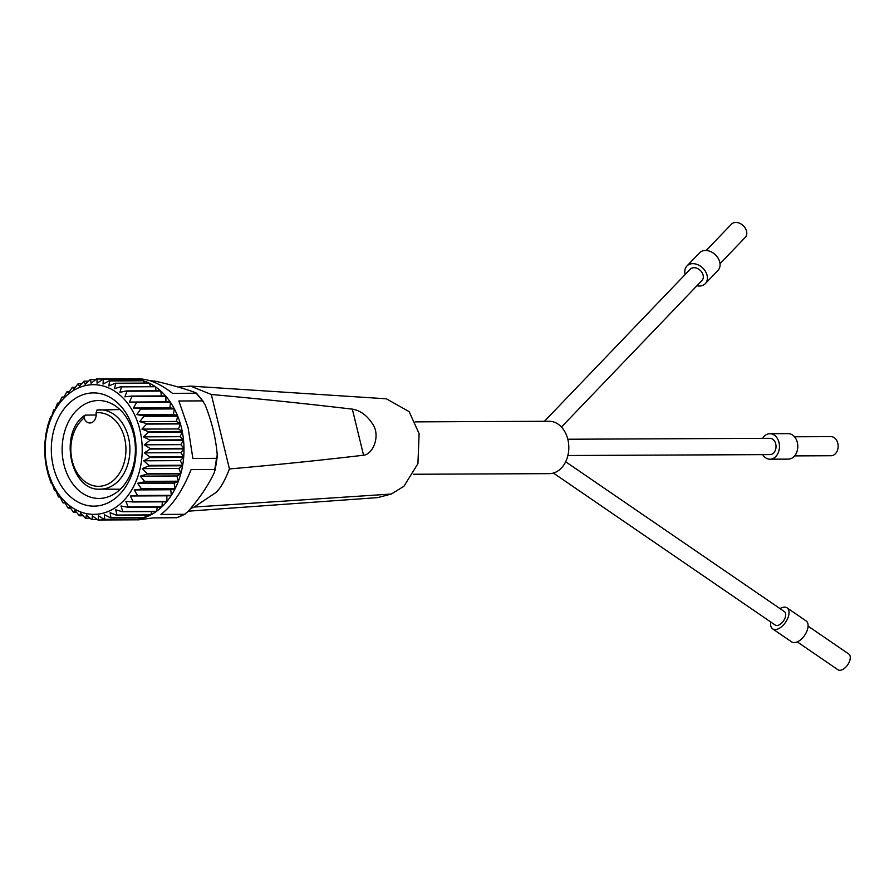 <?xml version="1.0" encoding="UTF-8"?>
<svg xmlns="http://www.w3.org/2000/svg" width="894" height="894" viewBox="0 0 894 894"><rect width="100%" height="100%" fill="white"/><g stroke="black" fill="none" stroke-linecap="round" stroke-linejoin="round"><path stroke-width="1.34" d="M413.531 474.256L549.341 473.641A26.194 19.59 -90.3 0 0 567.846 439.401A26.194 19.59 -90.3 0 0 549.106 421.264L415.308 421.879M139.81 429.589A64.837 48.511 -90.3 0 0 57.607 406.055A64.837 48.511 -90.3 0 0 83.656 512.921A64.837 48.511 -90.3 0 0 139.81 429.589M53.405 466.936A56.624 42.364 -90.3 0 0 106.822 503.4A56.624 42.364 -90.3 0 0 133.966 432.104A56.624 42.364 -90.3 0 0 80.549 395.64A56.624 42.364 -90.3 0 0 53.405 466.936M567.88 455.515L769.98 454.599A8.135 6.09 -90.3 0 0 775.735 443.949A8.135 6.09 -90.3 0 0 769.913 438.317L567.813 439.233M561.466 427.053L701.969 280.493A8.135 6.09 -136.2 0 0 700.315 270.457A8.135 6.09 -136.2 0 0 690.213 269.217L544.435 421.286M84.438 418.75L84.025 416.347M83.913 417.107L85.377 415.118L96.194 414.961M202.402 400.881L204.838 404.177C211.733 421.119 215.867 438.071 217.231 455.035L216.415 458.343L192.869 458.454L188.098 427.645L178.867 400.981L202.402 400.881A70.503 52.746 -90.3 0 0 196.054 393.237L195.149 392.5C184.868 388.756 171.827 385.023 156.014 381.302L149.577 380.598M96.071 412.793A8.493 6.359 89.7 0 1 89.892 422.985A8.493 6.359 89.7 0 1 84.07 417.99A36.822 27.546 89.7 0 0 73.811 466.065A36.822 27.546 89.7 0 0 108.923 483.565A36.822 27.546 89.7 0 0 124.579 438.172A36.822 27.546 89.7 0 0 96.071 412.793L97.122 410.044A39.66 29.67 89.7 0 1 99.86 409.843A39.66 29.67 89.7 0 1 128.457 437.3A39.66 29.67 89.7 0 1 100.217 489.141L120.243 489.241M196.054 393.237L172.52 393.349C160.384 383.772 148.963 378.933 138.257 378.821L130.937 378.855A70.503 52.746 -90.3 0 0 130.77 378.855L131.06 379.279M131.407 519.85A70.503 52.746 -90.3 0 0 131.574 519.85L138.894 519.816L152.796 517.928L176.688 517.704M184.443 514.307L160.909 514.419C172.542 505.523 182.6 490.594 191.115 469.596L214.649 469.495L214.538 472.066C208.391 485.274 199.485 498.494 187.807 511.726L184.443 514.307A70.503 52.746 -90.3 0 1 176.341 517.816M182.253 431.489A70.503 52.746 -90.3 0 0 181.404 427.667A70.503 52.746 -90.3 0 0 180.398 423.924L178.498 428.93L182.253 431.489L148.438 431.646L141.967 429.098L178.498 428.93M148.538 432.182L182.354 432.037L180.007 436.697L183.505 439.848L149.689 439.993L143.476 436.864L148.538 432.182A70.503 52.746 -90.3 0 0 148.438 431.646M183.505 439.848A70.503 52.746 -90.3 0 0 182.354 432.037M149.745 440.552L183.561 440.396L180.811 444.642L183.996 448.33L150.181 448.486L144.28 444.81L149.745 440.552A70.503 52.746 -90.3 0 0 149.689 439.993M183.996 448.33A70.503 52.746 -90.3 0 0 183.561 440.396M150.192 449.045L183.996 448.889L180.89 452.666L183.717 456.834L149.913 456.99L144.359 452.833L150.192 449.045A70.503 52.746 -90.3 0 0 150.181 448.486M183.717 456.834A70.503 52.746 -90.3 0 0 183.996 448.889M149.868 457.549L183.672 457.393L180.242 460.633L182.678 465.238L148.862 465.383L143.71 460.801L149.868 457.549A70.503 52.746 -90.3 0 0 149.913 456.99M182.678 465.238A70.503 52.746 -90.3 0 0 183.672 457.393M148.773 465.93L182.588 465.774L178.878 468.445L180.89 473.395L147.074 473.552L142.358 468.612L148.773 465.93A70.503 52.746 -90.3 0 0 148.862 465.383M180.89 473.395A70.503 52.746 -90.3 0 0 182.588 465.774M146.929 474.077L180.744 473.921L176.833 475.966L178.375 481.207L144.56 481.363L140.302 476.133L146.929 474.077A70.503 52.746 -90.3 0 0 147.074 473.552M178.375 481.207A70.503 52.746 -90.3 0 0 180.744 473.921M144.37 481.855L178.185 481.71L174.107 483.106L175.168 488.56L141.364 488.716L137.587 483.274L144.37 481.855A70.503 52.746 -90.3 0 0 144.56 481.363M175.168 488.56A70.503 52.746 -90.3 0 0 178.185 481.71M141.129 489.174L174.945 489.018L170.765 489.756L171.335 495.332L137.52 495.488L134.245 489.923L141.129 489.174A70.503 52.746 -90.3 0 0 141.364 488.716M171.335 495.332A70.503 52.746 -90.3 0 0 174.945 489.018M137.24 495.913L171.056 495.757L166.843 495.812L166.899 501.445L133.094 501.59L130.323 495.98L137.24 495.913A70.503 52.746 -90.3 0 0 137.52 495.488M166.899 501.445A70.503 52.746 -90.3 0 0 171.056 495.757M162.362 501.836L161.959 506.786L128.144 506.943L125.886 501.355L132.781 501.97A70.503 52.746 -90.3 0 0 133.094 501.59M132.781 501.97L166.597 501.813A70.503 52.746 -90.3 0 1 161.959 506.786M157.288 507.121L156.562 511.29L122.746 511.446L120.992 505.982L127.808 507.256A70.503 52.746 -90.3 0 0 128.144 506.943M127.808 507.256L161.613 507.11A70.503 52.746 -90.3 0 1 156.562 511.29M151.712 511.58L150.795 514.899L116.991 515.056L115.717 509.781L122.389 511.714A70.503 52.746 -90.3 0 0 122.746 511.446M122.389 511.714L156.193 511.558A70.503 52.746 -90.3 0 1 150.795 514.899M145.677 515.123L144.75 517.548L110.945 517.704L110.13 512.709L116.6 515.257A70.503 52.746 -90.3 0 0 116.991 515.056M116.6 515.257L150.415 515.1A70.503 52.746 -90.3 0 1 144.75 517.548M139.263 517.715L138.514 519.202L104.699 519.358L104.33 514.709L110.543 517.838A70.503 52.746 -90.3 0 0 110.945 517.704M110.543 517.838L144.347 517.693A70.503 52.746 -90.3 0 1 138.514 519.202M132.502 519.302L98.351 519.995L98.385 515.76L104.285 519.436A70.503 52.746 -90.3 0 0 104.699 519.358M104.285 519.436L138.101 519.28A70.503 52.746 -90.3 0 1 132.156 519.839M97.357 519.582L91.981 519.604L92.384 515.838L97.927 519.995A70.503 52.746 -90.3 0 0 98.351 519.995M97.927 519.995L131.742 519.85A70.503 52.746 -90.3 0 1 131.574 519.85M90.015 518.174L85.701 518.185L86.416 514.955L91.568 519.537A70.503 52.746 -90.3 0 0 91.981 519.604M83.075 515.76L79.588 515.771L80.572 513.122L85.288 518.062A70.503 52.746 -90.3 0 0 85.701 518.185M76.571 512.385L73.733 512.396L74.94 510.351L79.197 515.581A70.503 52.746 -90.3 0 0 79.588 515.771M70.537 508.083L68.223 508.094L69.587 506.708L73.364 512.139A70.503 52.746 -90.3 0 0 73.733 512.396M65.016 502.931L63.15 502.942L64.603 502.216L67.877 507.781A70.503 52.746 -90.3 0 0 68.223 508.094M60.077 496.997L58.568 497.008L60.066 496.963L62.837 502.573A70.503 52.746 -90.3 0 0 63.15 502.942M130.937 378.855A70.503 52.746 -90.3 0 1 136.715 379.246L102.911 379.402L97.077 383.191L96.954 379.011A70.503 52.746 -90.3 0 0 96.541 379.011L91.076 383.28L90.607 379.581A70.503 52.746 -90.3 0 0 90.193 379.648L85.131 384.331L84.349 381.168A70.503 52.746 -90.3 0 0 83.947 381.302L79.331 386.331L78.292 383.749A70.503 52.746 -90.3 0 0 77.901 383.951L73.744 389.248L72.503 387.292A70.503 52.746 -90.3 0 0 72.135 387.56L68.469 393.047L67.084 391.751A70.503 52.746 -90.3 0 0 66.748 392.064L63.575 397.674L62.111 397.037A70.503 52.746 -90.3 0 0 61.798 397.417L59.138 403.049L57.641 403.105A70.503 52.746 -90.3 0 0 57.372 403.518L55.216 409.117L53.763 409.832A70.503 52.746 -90.3 0 0 53.528 410.301L51.874 415.755L50.511 417.152A70.503 52.746 -90.3 0 0 50.332 417.643L47.952 424.941A70.503 52.746 -90.3 0 0 47.818 425.455L46.119 433.076A70.503 52.746 -90.3 0 0 46.019 433.624L45.024 441.468A70.503 52.746 -90.3 0 0 44.979 442.016L44.7 449.961A70.503 52.746 -90.3 0 0 44.7 450.52L45.147 458.454A70.503 52.746 -90.3 0 0 45.203 459.013L46.354 466.824A70.503 52.746 -90.3 0 0 46.454 467.361L48.298 474.938A70.503 52.746 -90.3 0 0 48.455 475.452L50.969 482.671A70.503 52.746 -90.3 0 0 51.17 483.162L52.556 484.47L54.31 489.934A70.503 52.746 -90.3 0 0 54.556 490.381L56.02 491.018L58.289 496.595A70.503 52.746 -90.3 0 0 58.568 497.008M62.111 397.037L63.932 397.037M67.084 391.751L69.33 391.74M72.503 387.292L75.275 387.281M78.292 383.749L81.689 383.738M84.349 381.168L88.562 381.146M90.607 379.581L95.848 379.548M96.954 379.011L130.77 378.855M103.324 379.469L137.128 379.313A70.503 52.746 -90.3 0 1 143.006 380.665L109.191 380.822L103.045 384.074L103.324 379.469A70.503 52.746 -90.3 0 0 102.911 379.402M109.593 380.945L143.409 380.788A70.503 52.746 -90.3 0 1 149.119 383.079L115.304 383.235L108.889 385.917L109.593 380.945A70.503 52.746 -90.3 0 0 109.191 380.822M115.695 383.425L149.51 383.269A70.503 52.746 -90.3 0 1 154.964 386.465L121.159 386.61L114.521 388.678L115.695 383.425A70.503 52.746 -90.3 0 0 115.304 383.235M121.528 386.867L155.344 386.711A70.503 52.746 -90.3 0 1 160.473 390.756L126.657 390.913L119.874 392.332L121.528 386.867A70.503 52.746 -90.3 0 0 121.159 386.61M127.004 391.226L160.819 391.069A70.503 52.746 -90.3 0 1 165.558 395.919L131.742 396.064L124.858 396.813L127.004 391.226A70.503 52.746 -90.3 0 0 126.657 390.913M132.055 396.433L165.871 396.277A70.503 52.746 -90.3 0 1 170.139 401.842L129.395 402.065L132.055 396.433A70.503 52.746 -90.3 0 0 131.742 396.064M136.603 402.412L170.419 402.255L169.961 407.854L174.151 408.469L133.441 408.022L136.603 402.412A70.503 52.746 -90.3 0 0 136.324 401.998M174.151 408.469A70.503 52.746 -90.3 0 0 170.419 402.255M140.581 409.083L174.386 408.927L173.436 414.403L177.537 415.688L143.722 415.844L136.905 414.57L140.581 409.083A70.503 52.746 -90.3 0 0 140.336 408.625M177.537 415.688A70.503 52.746 -90.3 0 0 174.386 408.927M143.923 416.336L177.738 416.179L176.297 421.465L180.253 423.41L146.437 423.555L139.766 421.633L143.923 416.336A70.503 52.746 -90.3 0 0 143.722 415.844M180.253 423.41A70.503 52.746 -90.3 0 0 177.738 416.179M141.967 429.098L146.594 424.08A70.503 52.746 -90.3 0 0 146.437 423.555M146.594 424.08L180.398 423.924M63.943 464.556A48.958 36.632 -90.3 0 0 98.999 498.461A48.958 36.632 -90.3 0 0 133.597 434.439A48.958 36.632 -90.3 0 0 98.552 400.534A48.958 36.632 -90.3 0 0 63.943 464.556M352.035 409.083C360.472 410.368 367.602 415.766 373.424 425.276C380.118 436.428 373.077 454.532 363.288 455.247M215.398 492.963C219.924 489.309 224.606 481.307 229.445 468.937C272.581 465.215 317.292 460.645 363.567 455.225L352.337 409.139C303.357 403.384 256.343 398.512 211.308 394.5L190.59 386.107L178.252 387.068M377.704 497.6L391.326 494.036L403.92 486.28L417.923 463.662L419.118 433.691L409.139 411.631L386.364 398.802L190.59 386.107M215.666 492.695L194.21 507.043L391.326 494.036M194.21 507.043L190.411 508.708M211.308 394.5L229.445 468.937M137.128 379.313L137.866 380.688M143.409 380.788L144.347 383.101M149.51 383.269L150.449 386.487M155.344 386.711L156.126 390.779M160.819 391.069L161.311 395.93M165.871 396.277L165.926 401.864M133.441 408.022L169.961 407.854M136.905 414.57L173.436 414.403M139.766 421.633L176.297 421.465M143.476 436.864L180.007 436.697M144.28 444.81L180.811 444.642M144.359 452.833L180.89 452.666M143.71 460.801L180.242 460.633M142.358 468.612L178.878 468.445M140.302 476.133L176.833 475.966M137.587 483.274L174.107 483.106M134.245 489.923L170.765 489.756M130.323 495.98L166.843 495.812M762.571 438.351A12.739 9.532 89.7 0 1 769.89 433.713A12.739 9.532 89.7 0 1 779.009 442.541A12.739 9.532 89.7 0 1 770.002 459.192A12.739 9.532 89.7 0 1 762.649 454.633M769.89 433.713L788.206 433.635A12.739 9.532 89.7 0 1 797.325 442.452A12.739 9.532 89.7 0 1 788.318 459.114L770.002 459.192M794.52 436.786L830.951 436.63A9.555 7.152 89.7 0 1 837.79 443.245A9.555 7.152 89.7 0 1 831.04 455.739L794.61 455.895M553.386 473.06L775.221 625.062A8.135 4.448 -55.6 0 0 778.763 625.074A8.135 4.448 -55.6 0 0 784.876 618.357A8.135 4.448 -55.6 0 0 784.429 611.63L565.667 461.751M780.004 608.602A12.739 6.973 124.4 0 1 787.033 607.842A12.739 6.973 124.4 0 1 787.737 618.357A12.739 6.973 124.4 0 1 778.16 628.873A12.739 6.973 124.4 0 1 772.628 628.862A12.739 6.973 124.4 0 1 770.807 622.034M787.033 607.842L806.086 620.905A12.739 6.973 124.4 0 1 806.79 631.421A12.739 6.973 124.4 0 1 797.224 641.926A12.739 6.973 124.4 0 1 791.693 641.926L772.628 628.862M808.098 626.135L848.775 654.006A9.555 5.23 124.4 0 1 849.3 661.895A9.555 5.23 124.4 0 1 842.114 669.774A9.555 5.23 124.4 0 1 837.969 669.774L797.292 641.903M685.139 274.514A12.739 9.543 43.8 0 1 686.894 266.032A12.739 9.543 43.8 0 1 702.695 267.965A12.739 9.543 43.8 0 1 705.288 283.666A12.739 9.543 43.8 0 1 702.874 285.331A12.739 9.543 43.8 0 1 696.884 285.789M686.894 266.032L699.555 252.834A12.739 9.543 43.8 0 1 715.356 254.756A12.739 9.543 43.8 0 1 717.949 270.469L705.288 283.666M706.226 250.476L731.393 224.226A9.555 7.152 43.8 0 1 743.238 225.668A9.555 7.152 43.8 0 1 745.194 237.446L720.016 263.708M214.649 469.495A70.503 52.746 -90.3 0 0 216.415 458.343M84.651 415.386C58.244 433.221 70.693 491.521 100.217 489.141M96.977 410.055L119.885 409.564M377.38 497.634L188.288 511.178M196.367 393.069L203.687 401.92M215.063 470.669L217.264 456.733M185.237 514.05L176.61 517.794"/></g></svg>
